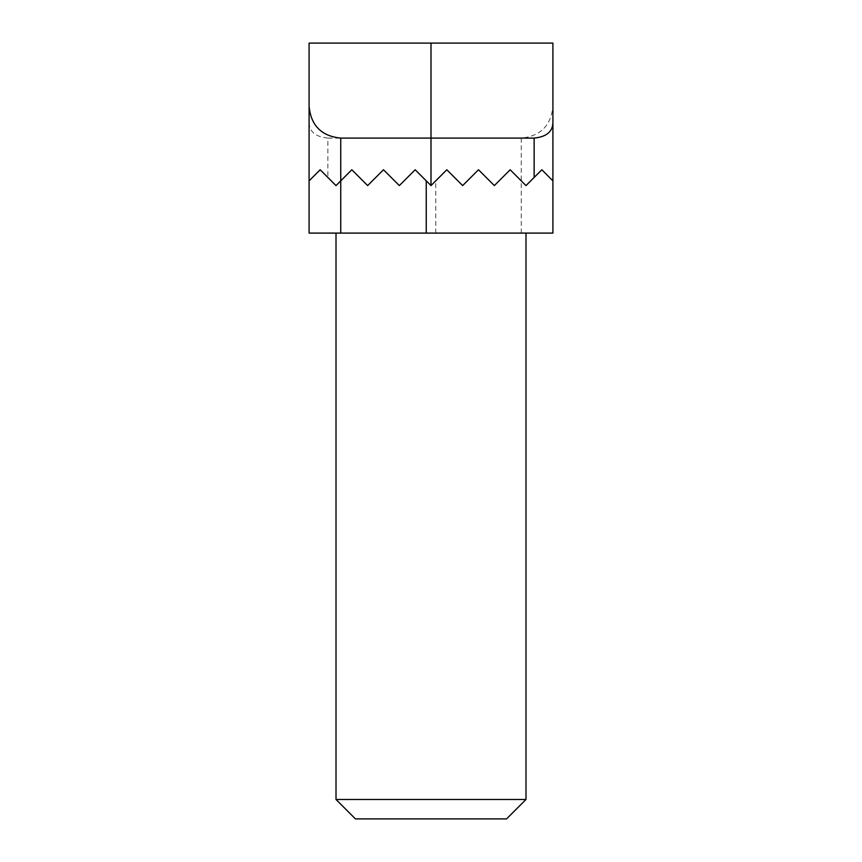 <?xml version="1.0" encoding="UTF-8"?>
<svg xmlns="http://www.w3.org/2000/svg" width="862" height="862" viewBox="0 0 862 862"><rect width="100%" height="100%" fill="white"/><g stroke="black" fill="none" stroke-linecap="round" stroke-linejoin="round"><path stroke-width="0.65" stroke-dasharray="4.31 3.23" d="M552.908 233.096L309.092 233.096L309.092 180.848L320.168 169.76L327.862 177.453L327.862 138.092L521.251 138.092C540.442 136.185 551.001 125.626 552.908 106.435L552.908 43.1L431 43.1L431 185.589L446.828 169.76L431 185.589L415.172 169.76L431 185.589L415.172 169.76L399.332 185.589L415.172 169.76L399.332 185.589L383.504 169.76L399.332 185.589L383.504 169.76L367.665 185.589L383.504 169.76L367.665 185.589L351.836 169.76L367.665 185.589L351.836 169.76L340.749 180.848M327.862 138.092C314.942 136.799 308.682 131.143 309.092 121.1L309.092 43.1L431 43.1M327.862 177.453L336.008 185.589L320.168 169.76L309.092 180.848L309.092 121.1M525.992 799.473L336.008 799.473M506.565 818.9L355.435 818.9M525.992 233.096L336.008 233.096L525.992 233.096M521.251 233.096L521.251 180.848L525.992 185.589L541.832 169.76L525.992 185.589L541.832 169.76L552.908 180.848L541.832 169.76L552.908 180.848L552.908 106.435M521.251 138.092L521.251 180.848L510.164 169.76L525.992 185.589L510.164 169.76L494.335 185.589L478.496 169.76L462.668 185.589L446.828 169.76L431 185.589M494.335 185.589L510.164 169.76L494.335 185.589L478.496 169.76L462.668 185.589L446.828 169.76M478.496 169.76L462.668 185.589M336.008 185.589L351.836 169.76L336.008 185.589L320.168 169.76M435.752 233.096L435.752 180.848"/><path stroke-width="1.29" d="M320.168 169.76L309.092 180.848L309.092 43.1L552.908 43.1L552.908 180.848L541.832 169.76L525.992 185.589L510.164 169.76L494.335 185.589L478.496 169.76L462.668 185.589L446.828 169.76L431 185.589L415.172 169.76L399.332 185.589L383.504 169.76L367.665 185.589L351.836 169.76L336.008 185.589L320.168 169.76L309.092 180.848L309.092 233.096L340.749 233.096L340.749 180.848L336.008 185.589M340.749 180.848L340.749 138.092C321.558 136.185 310.999 125.626 309.092 106.435M340.749 138.092L534.138 138.092C547.058 136.799 553.318 131.143 552.908 121.1M336.008 799.473L525.992 799.473L506.565 818.9L355.435 818.9L336.008 799.473L336.008 233.096M552.908 233.096L552.908 180.848L552.908 233.096L340.749 233.096M462.668 185.589L446.828 169.76M494.335 185.589L478.496 169.76M534.138 177.453L534.138 138.092M431 185.589L431 43.1M426.248 233.096L426.248 180.848M525.992 233.096L525.992 799.473"/></g></svg>
